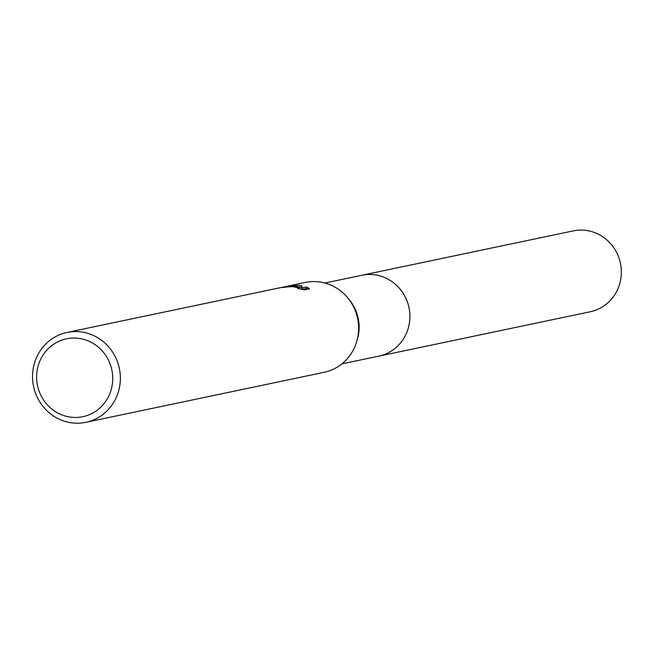 <?xml version="1.0" encoding="UTF-8"?>
<svg xmlns="http://www.w3.org/2000/svg" width="654" height="654" viewBox="0 0 654 654"><rect width="100%" height="100%" fill="white"/><g stroke="black" fill="none" stroke-linecap="round" stroke-linejoin="round"><path stroke-width="0.98" d="M360.828 275.481A41.333 39.461 78.1 0 1 361.883 275.252A41.316 39.444 78.1 0 1 372.085 274.541A41.316 39.444 78.1 0 1 409.739 312.906A41.316 39.444 78.1 0 1 378.846 356.128L341.887 363.886M361.139 275.424A41.325 39.453 78.1 0 1 372.093 274.533A41.325 39.453 78.1 0 1 409.78 313.299A41.325 39.453 78.1 0 1 378.11 356.283M285.675 286.566L305.271 282.454A45.903 43.826 78.1 0 1 316.618 281.653A45.903 43.826 78.1 0 1 347.707 297.799L349.301 299.728A41.316 39.444 78.1 0 1 357.501 338.788L356.814 341.2A45.903 43.826 78.1 0 1 324.131 372.306L85.887 422.312A45.903 43.826 78.1 0 1 74.54 423.122A45.903 43.826 78.1 0 1 32.7 380.489A45.903 43.826 78.1 0 1 67.027 332.461A45.903 43.826 78.1 0 1 78.374 331.66A45.903 43.826 78.1 0 1 120.205 374.284A45.903 43.826 78.1 0 1 85.887 422.312M347.707 297.799A45.903 43.826 78.1 0 1 356.814 341.2M286.199 286.46L298.894 285.373L301.625 285.675L302.295 287.858L306.571 286.967L309.644 288.749L304.38 289.853L297.66 288.496L299.671 288.275L292.935 286.624L285.34 287.065A45.903 43.826 -101.9 0 0 280.697 287.629L294.349 286.329L299.72 287.106L294.987 286.19L285.332 286.64L67.027 332.461M76.33 338.126A39.788 37.981 78.1 0 1 112.701 380.236A39.788 37.981 78.1 0 1 73.011 417.391A39.788 37.981 78.1 0 1 36.649 375.29A39.788 37.981 78.1 0 1 76.33 338.126M299.671 288.251L299.72 287.106M307.821 289.133L306.497 288.52M306.571 286.967L306.505 288.52L302.246 289.411L301.568 287.196L298.943 286.902M302.23 289.411L302.295 287.858M301.568 287.196L301.625 285.667M378.862 356.144A41.333 39.461 78.1 0 0 409.87 318.261A41.333 39.461 78.1 0 0 361.883 275.252L573.329 230.878A41.316 39.444 78.1 0 1 621.3 273.879A41.316 39.444 78.1 0 1 590.3 311.745L378.862 356.144A41.333 39.461 78.1 0 1 377.799 356.348M299.671 288.275L299.646 288.88M361.875 275.269L324.907 283.027"/></g></svg>
